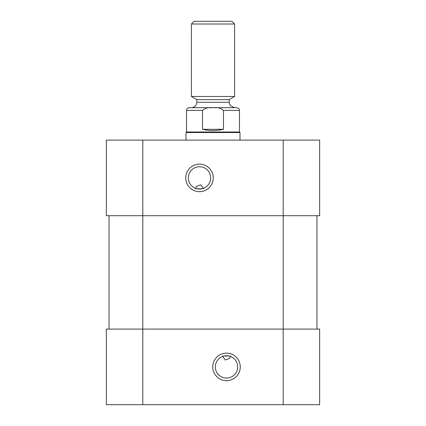 <?xml version="1.0" encoding="UTF-8"?>
<svg xmlns="http://www.w3.org/2000/svg" width="426" height="426" viewBox="0 0 426 426"><rect width="100%" height="100%" fill="white"/><g stroke="black" fill="none" stroke-linecap="round" stroke-linejoin="round"><path stroke-width="0.64" d="M319.649 404.7L319.649 329.101L106.351 329.101L106.351 404.7L319.649 404.7M222.681 356.413C220.338 355.838 232.66 355.838 230.317 356.413L229.609 358.357L225.306 360.034L222.681 356.413M237.66 366.898A11.161 11.161 0 0 0 220.918 357.233A11.161 11.161 0 0 0 220.918 376.568A11.161 11.161 0 0 0 237.66 366.898M240.269 366.898A13.77 13.77 0 0 1 219.614 378.826A13.77 13.77 0 0 1 219.614 354.975A13.77 13.77 0 0 1 240.269 366.898M106.351 140.101L106.351 215.7L319.649 215.7L319.649 140.101L106.351 140.101M203.319 188.388C205.662 188.963 193.34 188.963 195.683 188.388L196.391 186.444L200.694 184.767L203.319 188.388M188.34 177.898A11.161 11.161 0 0 0 205.082 187.568A11.161 11.161 0 0 0 205.082 168.233A11.161 11.161 0 0 0 188.34 177.898M185.731 177.898A13.77 13.77 0 0 1 206.386 165.975A13.77 13.77 0 0 1 206.386 189.826A13.77 13.77 0 0 1 185.731 177.898M316.949 215.7L316.949 329.101M109.051 215.7L109.051 329.101L109.051 215.7M234.598 96.484L191.402 96.484L191.402 24L234.598 24L234.598 96.484L229.199 99.599L196.801 99.599L191.402 96.484M223.469 129.302C216.488 130.952 209.512 130.952 202.531 129.302L202.531 110.398C205.268 107.986 208.761 107.102 213 107.757C217.239 107.102 220.732 107.986 223.469 110.398L223.469 129.302L202.531 129.302M223.469 110.398L239.46 110.398C239.582 110.387 239.487 108.113 236.76 107.698L189.24 107.698C187.6 107.858 186.7 108.758 186.54 110.398L186.54 132.001L239.46 132.001L239.998 132.539L239.998 140.101M191.402 107.698C194.682 107.379 196.482 105.579 196.801 102.299L196.801 99.599M234.598 24L231.898 21.3L194.102 21.3L191.402 24M186.54 132.001L186.002 132.539L239.998 132.539M186.002 132.539L186.002 140.101M283.199 140.101L283.199 404.7M142.801 404.7L142.801 140.101M186.54 110.398L202.531 110.398M234.598 107.698L230.359 105.643L229.358 103.603L229.199 102.299L196.801 102.299M239.46 110.398L239.46 132.001M229.199 102.299L229.199 99.599"/></g></svg>
